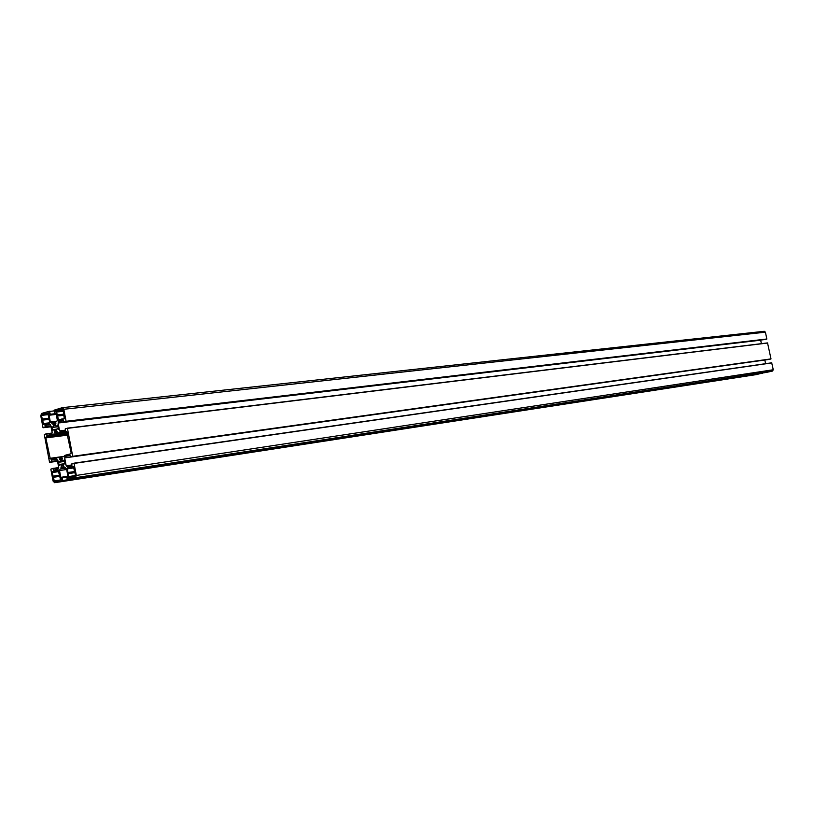 <?xml version="1.0" encoding="UTF-8"?>
<svg xmlns="http://www.w3.org/2000/svg" width="814" height="814" viewBox="0 0 814 814"><rect width="100%" height="100%" fill="white"/><g stroke="black" fill="none" stroke-linecap="round" stroke-linejoin="round"><path stroke-width="1.22" d="M41.809 414.489L41.443 415.405L43.641 424.42L49.227 422.893L49.593 421.988L48.148 414.357L48.779 412.8L41.809 414.489L44.536 414.184M44.953 413.624L48.85 413.186M42.338 420.156L49.105 419.373M42.125 419.027L48.708 418.274M52.574 430.921L53.531 429.538L54.803 430.708L54.599 432.641L57.295 431.919L56.431 430.27L57.061 428.724L58.527 429.324L57.713 424.969L56.746 426.363L55.474 425.193L55.749 423.077L52.849 423.86L53.816 425.244L53.093 427.35L51.75 426.577L52.92 430.881M64.296 459.839L63.177 461.121L62.047 460.022L62.24 458.099L59.544 458.781L60.409 460.439L59.666 462.138L58.425 461.07L59.137 465.7L60.094 464.326L61.376 465.527L61.101 467.633L64.011 466.91L63.014 465.12L63.757 463.41L65.12 464.204L64.296 459.839M72.019 477.38L75.244 476.597L75.621 475.691L73.362 466.544L67.674 467.948L67.297 468.854L68.752 476.546L68.122 478.083L72.019 477.38M68.203 473.656L75.041 472.639M67.989 472.517L74.501 471.55M70.879 467.155L73.799 466.727M54.457 481.623L61.396 479.7L60.277 478.601L58.191 470.288L52.584 471.682L52.218 472.578L54.457 481.623M53.114 477.34L59.849 476.332M52.9 476.21L59.32 475.244M55.749 470.899L58.618 470.472M71.144 452.91L66.595 431.562L60.775 433.109L59.259 432.539L46.205 436.976L45.838 437.881L50.336 459.004L63.726 456.583L65.028 455.28L70.767 453.815L71.144 452.91M67.369 432.956L52.483 434.839L67.379 432.977M63.085 409.401L62.454 408.76L55.545 410.673L55.596 411.803L56.563 412.026L58.639 420.329L64.306 418.793L63.085 409.401M57.316 416.035L64.184 415.262M57.102 414.896L63.807 414.143M59.971 409.452L62.983 409.116M66.178 465.781L67.318 466.9L71.886 465.771L71.927 463.685L74.054 463.4L76.333 475.437L75.397 477.706L67.348 479.639L66.616 476.577L67.816 475.63L66.534 468.813L65.385 467.704L60.144 468.996L59.514 470.553L60.796 477.34L62.22 477.645L62.647 480.779L54.68 482.702L53.073 481.074L50.834 469.169L52.839 468.426L53.602 470.299L58.109 469.179L58.74 467.633L57.265 459.778L56.125 458.669L51.628 459.808L51.597 461.874L49.512 462.159L44.302 434.534L46.306 433.76L47.059 435.622L51.557 434.422L52.188 432.865L50.702 425.02L49.573 423.931L45.096 425.152L45.065 427.228L42.989 427.543L40.751 415.679L41.656 413.4L49.532 411.212L50.254 414.255L49.074 415.232L50.346 422.008L51.486 423.097L56.695 421.672L57.326 420.105L56.044 413.309L54.619 413.054L54.08 410.185L62.271 407.672L63.818 409.279L66.097 421.286L64.041 422.09L63.278 420.207L58.73 421.449L58.099 423.026L59.585 430.891L60.724 431.99L65.273 430.779L65.313 428.683L67.43 428.357L72.711 456.308L70.665 457.071L69.892 455.189L65.324 456.339L64.682 457.906L66.178 465.781L71.897 464.957M764.824 360.022L765.587 363.685M64.682 457.906L70.635 457.071M65.324 456.339L70.136 455.667M767.541 342.918L67.247 428.164L767.531 342.918L771 358.893L769.393 359.381M59.585 430.891L65.324 430.179M58.099 423.026L760.673 340.181L761.405 343.661M58.73 421.449L63.563 420.879M62.454 407.661L764.265 331.288L765.414 332.173L766.839 339L765.221 339.509M50.346 422.008L56.868 421.245M762.749 372.975L756.42 374.582M59.514 470.553L66.656 469.495M60.144 468.996L65.863 468.162M771.703 362.81L73.87 463.197L771.692 362.81L773.269 369.749L772.496 371.072L766.3 372.425M41.443 415.405L48.209 414.641M43.02 423.779L46.133 423.412M53.185 427.279L58.038 426.699M53.215 427.177L58.018 426.597M53.836 425.63L55.84 425.396M53.816 425.244L55.362 425.061M52.808 424.287L55.718 423.941M52.849 423.86L55.891 423.504M56.858 426.261L57.926 426.139M57.295 428.591L58.364 428.469M54.426 432.275L57.316 431.919M54.914 431.074L56.665 430.86M54.803 430.708L56.39 430.514M53.683 429.629L56.96 429.232M53.663 429.609L56.97 429.202M63.879 463.451L64.947 463.298M60.918 467.256L64.113 466.798M61.488 465.883L63.187 465.639M61.376 465.527L62.953 465.293M60.246 464.428L63.573 463.949L60.226 464.387M59.758 462.067L64.581 461.375M59.788 461.965L64.571 461.294M60.409 460.439L62.322 460.164M60.378 460.052L61.925 459.839M59.514 459.198L62.281 458.811M59.544 458.781L62.444 458.374M63.431 461.121L64.51 460.968M68.122 478.083L70.849 477.665M67.959 477.228L75.631 476.058M68.071 476.953L75.631 475.803M68.641 476.811L75.631 475.752M68.752 476.546L75.58 475.508M67.297 468.854L74.135 467.857M67.674 467.948L70.248 467.572M53.805 480.972L61.396 479.812M52.218 472.578L58.954 471.581M52.584 471.682L55.118 471.306M60.47 478.795L61.152 478.693L60.47 478.795M56.838 457.855L60.999 457.275M56.827 457.834L61.182 457.224M49.705 458.363L64.103 456.359M45.838 437.881L67.776 435.124M46.205 436.976L67.623 434.289M51.842 435.48L67.481 433.526M53.134 434.167L67.267 432.407M58.008 419.688L61.162 419.322M56.563 412.026L63.431 411.263M56.4 411.833L63.39 411.06L56.39 411.833M55.596 411.803L63.37 410.938M55.444 410.948L63.207 410.093M55.545 410.673L63.166 409.839M70.676 457.061L769.423 359.381L70.665 457.071M72.599 456.583L770.909 359.045M72.711 456.308L771 358.893M67.43 428.357L767.683 343.02M64.062 422.079L765.262 339.499L64.041 422.09M65.985 421.56L766.747 339.163M66.097 421.286L766.839 339M63.818 409.279L765.414 332.173M49.074 415.232L56.258 414.428M49.186 414.957L56.207 414.173M50.081 414.713L56.186 414.031M50.254 414.255L56.105 413.604M49.725 411.406L54.212 410.907M43.183 427.737L51.038 426.79L43.173 427.737M45.065 427.228L50.987 426.516M45.238 426.77L50.906 426.098M44.994 425.427L50.448 424.776M45.096 425.152L50.214 424.552M46.876 435.429L48.586 435.215M46.622 434.086L51.954 433.424M46.347 433.76L52.106 433.048L46.327 433.76M49.705 462.352L57.54 461.243L49.695 462.352M51.597 461.874L57.499 461.039M51.781 461.426L57.418 460.632M51.526 460.073L56.807 459.34M51.628 459.808L56.583 459.116M53.409 470.105L55.8 469.749M53.154 468.752L58.608 467.958M52.859 468.426L58.73 467.572L52.849 468.426M54.711 482.692L756.532 374.562L54.68 482.702M62.647 480.779L762.677 373.219M62.759 480.504L762.769 373.056M62.22 477.645L66.687 476.963M61.925 477.309L66.616 476.597L61.915 477.309M60.796 477.34L66.606 476.465M67.359 479.639L766.31 372.425L67.348 479.639M75.397 477.706L772.496 371.072M76.333 475.437L773.269 369.749M74.054 463.4L771.845 362.912M44.628 414.194L48.942 413.705M46.408 423.178L49.349 422.832M53.093 427.35L58.048 426.75M56.746 426.363L57.947 426.221M57.194 428.551L58.354 428.408M53.531 429.538L56.99 429.11M63.767 463.41L64.937 463.247M60.094 464.326L63.604 463.827M59.666 462.138L64.591 461.436M63.329 461.212L64.52 461.05M72.344 476.811L75.549 476.322M70.574 467.724L74.013 467.216M55.444 471.459L58.832 470.96M57.194 480.484L61.396 479.843M61.447 419.078L64.418 418.742M59.656 410.022L63.126 409.646M62.342 407.661L764.265 331.288"/></g></svg>
